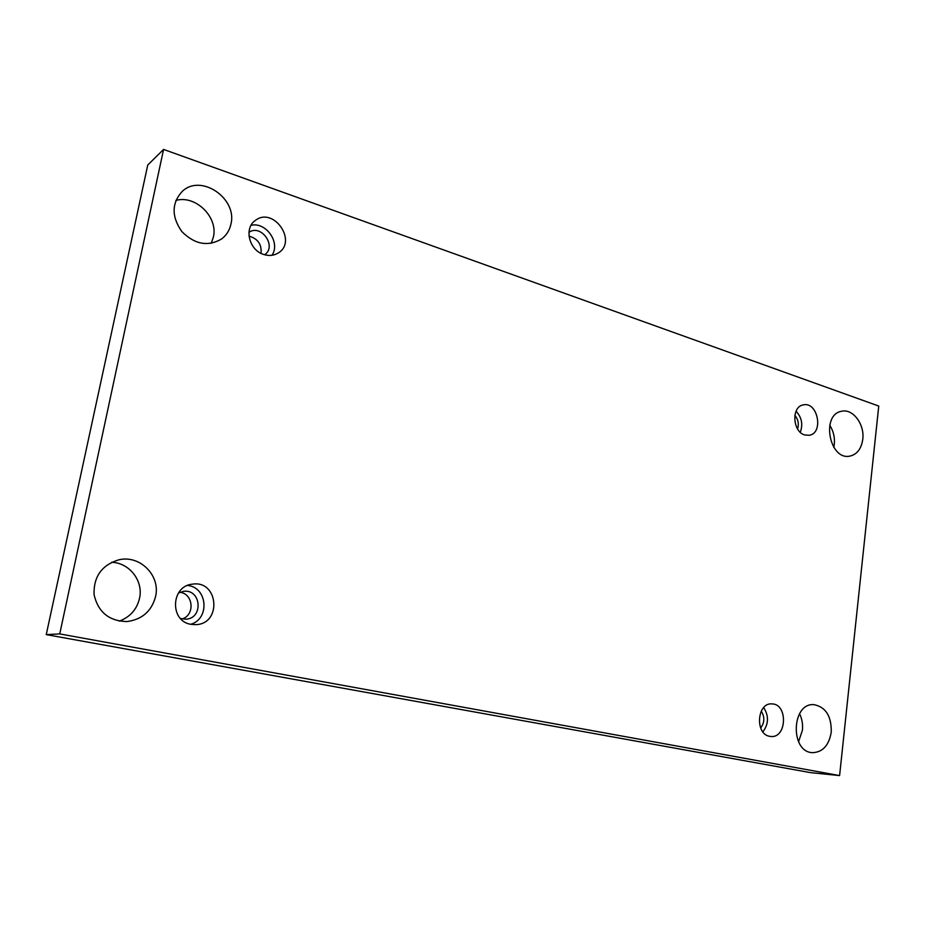 <?xml version="1.0" encoding="UTF-8"?>
<svg xmlns="http://www.w3.org/2000/svg" width="925" height="925" viewBox="0 0 925 925"><rect width="100%" height="100%" fill="white"/><g stroke="black" fill="none" stroke-linecap="round" stroke-linejoin="round"><path stroke-width="1.39" d="M163.575 149.422L147.757 165.008L46.25 634.619L810.566 772.641L839.599 775.578L878.75 406.052L163.575 149.422L59.743 633.914L46.25 634.619M799.535 713.707C802.044 718.76 803.004 724.287 802.403 730.288L798.553 741.769M111.59 562.273C129.535 562.77 143.537 581.004 139.536 598.278C136.865 609.436 130.113 617.056 119.256 621.138M829.725 425.222C833.425 430.981 834.951 437.352 834.304 444.347L833.795 447.353M175.854 200.448C195.568 194.689 218.346 217.225 213.386 237.066L211.212 243.344M249.01 236.129C257.821 238.638 261.833 244.385 261.047 253.358M179.947 592.289C193.429 593.711 195.187 615.032 182.121 618.964M59.743 633.914L839.599 775.578M831.24 732.161C831.552 716.251 825.828 707.082 814.058 704.677C791.557 702.387 789.765 751.979 812.451 752.661C822.683 752.279 828.95 745.446 831.24 732.161M155.608 596.405C160.568 575.627 140.045 554.792 118.978 559.775C101.819 564.967 93.506 576.576 94.061 594.613C98.131 612.188 109.115 621.172 127.026 621.565C142.196 619.484 151.723 611.101 155.608 596.405M862.771 439.271C864.794 424.39 852.896 408.434 841.681 411.255C820.753 414.308 829.297 460.766 849.925 456.106C857.105 454.395 861.383 448.775 862.771 439.271M230.938 224.047C237.552 198.528 201.037 173.38 182.317 191.325C171.588 203.084 171.403 216.473 181.751 231.47C194.551 244.373 207.801 246.894 221.491 239.043C226.44 235.332 229.597 230.337 230.938 224.047M263.752 254.491C249.068 250.293 243.645 227.943 255.497 220.335C273.627 206.344 297.85 241.541 278.205 252.999C273.869 255.647 269.059 256.144 263.752 254.491M804.657 434.947C792.505 431.686 791.291 406.653 803.178 404.919C817.665 401.057 824.082 433.178 809.248 435.282L804.657 434.947M769.727 736.335C754.719 734.288 756.962 702.353 771.936 703.902C788.019 703.832 786.944 738.358 770.86 736.485L769.727 736.335M191.012 624.34C169.472 621.276 170.813 585.86 192.435 584.161C218.485 579.871 222.162 623.993 195.753 624.653L191.012 624.34M178.433 593.018L183.462 591.364C201.268 588.612 203.743 618.594 185.74 619.207L180.514 618.524M190.723 624.282C210.137 618.848 207.501 587.167 187.555 585.467M761.229 711.128C764.882 716.968 764.686 722.598 760.651 728.01M762.859 731.848C768.721 724.067 768.999 715.973 763.68 707.579M794.853 415.36C798.217 419.383 799.119 423.893 797.558 428.911M800.275 432.252C803.143 424.378 801.732 417.36 796.067 411.22M248.952 232.314C261.312 223.677 277.188 246.559 264.619 254.757M271.962 255.288C280.772 242.859 266.146 221.688 251.068 225.295"/></g></svg>
